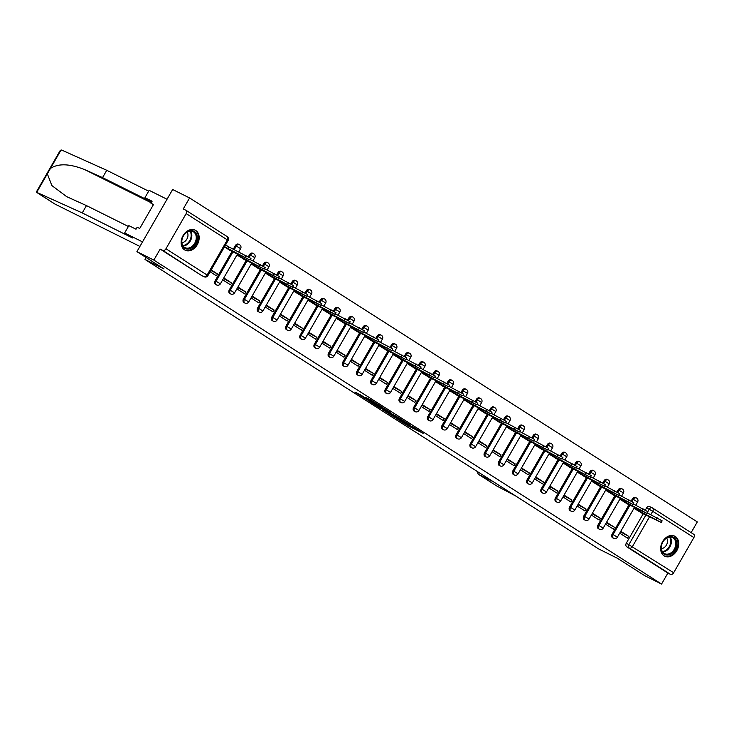 <?xml version="1.0" encoding="UTF-8"?>
<svg xmlns="http://www.w3.org/2000/svg" width="734" height="734" viewBox="0 0 734 734"><rect width="100%" height="100%" fill="white"/><g stroke="black" fill="none" stroke-linecap="round" stroke-linejoin="round"><path stroke-width="1.1" d="M396.516 418.527L407.765 425.674L423.133 433.308L412.058 426.28L413.508 427.656L404.287 422.408L406.792 424.206L404.48 423.16L396.516 418.527M664.105 555.858A11.203 8.386 116.5 0 0 664.683 556.188A11.203 8.386 116.5 0 0 676.987 550.307A11.203 8.386 116.5 0 0 675.262 536.471A11.203 8.386 116.5 0 0 674.684 536.141A11.203 8.386 116.5 0 0 662.38 542.031A11.203 8.386 116.5 0 0 664.105 555.858M184.573 249.872A11.203 8.386 116.5 0 0 185.151 250.202A11.203 8.386 116.5 0 0 197.455 244.312A11.203 8.386 116.5 0 0 195.721 230.485A11.203 8.386 116.5 0 0 195.143 230.155A11.203 8.386 116.5 0 0 182.839 236.036A11.203 8.386 116.5 0 0 184.573 249.872M361.211 395.259L354.926 392.039L367.569 400.03L382.937 407.654L370.303 399.672L365.257 397.277L379.671 405.801L368.89 400.507L361.211 395.259M661.563 584.062L644.626 575.621L617.533 558.335L598.559 548.867L145.011 259.469L163.994 268.938L136.909 251.652L153.846 260.093L661.563 584.062L667.885 573.071L670.527 574.383L629.35 548.105A2.872 2.147 -63.5 0 1 628.965 544.463L645.957 514.91M383.001 409.875L395.314 417.729L410.682 425.362L398.048 417.371L383.001 409.875M379.717 407.893L368.798 400.892L384.176 408.517L390.791 412.664L384.029 409.361L387.405 411.554L396.966 416.6L379.808 407.737M136.909 251.652L172.646 189.5L189.583 197.951L697.3 521.92L691.134 532.645M153.846 260.093L160.177 249.101L162.81 250.413A2.872 1.899 -57.5 0 0 165.948 248.771L186.17 213.594A2.872 1.899 -57.5 0 0 186.014 210.328A2.872 1.899 -57.5 0 0 185.904 210.263L183.261 208.951L189.583 197.951M667.885 573.071L626.717 546.793A2.872 2.147 -63.5 0 1 626.322 543.151L643.195 513.8M645.342 510.075L646.553 507.974L649.195 509.286A2.872 2.147 -63.5 0 1 652.287 507.873A2.872 2.147 -63.5 0 1 652.443 507.965A2.872 1.899 -57.5 0 1 652.554 508.029A2.872 2.872 0 0 0 652.287 507.873L649.654 506.561A2.872 2.147 116.5 0 0 646.553 507.974M652.664 508.102L693.612 534.233A2.872 1.899 122.5 0 1 693.731 534.297A2.872 1.899 122.5 0 1 693.887 537.563L673.656 572.749A2.872 1.899 122.5 0 1 670.527 574.383M605.522 524.094L613.395 529.122L614.468 527.26L606.266 522.791M619.817 499.239L627.763 504.13M591.338 515.048L599.219 520.076L600.293 518.204L592.09 513.745M605.642 490.184L613.587 495.083M577.163 506.001L585.035 511.029L586.108 509.157L577.915 504.698M591.457 481.137L599.412 486.036M562.987 496.955L570.859 501.973L571.933 500.111L563.73 495.652M577.282 472.09L585.227 476.99M548.803 487.908L556.684 492.927L557.748 491.064L549.555 486.605M563.097 463.044L571.052 467.943M534.627 478.862L542.499 483.88L543.573 482.018L535.37 477.559M548.922 453.997L556.867 458.897M520.452 469.806L528.324 474.834L529.398 472.971L521.195 468.512M534.747 444.951L542.692 449.85M506.267 460.759L514.139 465.787L515.213 463.925L507.02 459.466M520.562 435.904L528.517 440.795M492.092 451.713L499.964 456.741L501.038 454.878L492.835 450.419M506.387 426.858L514.332 431.748M477.907 442.666L485.789 447.694L486.862 445.832L478.66 441.363M492.202 417.811L500.157 422.701M463.732 433.62L471.604 438.648L472.678 436.785L464.484 432.317M478.027 408.765L485.972 413.655M449.557 424.573L457.429 429.601L458.502 427.729L450.3 423.27M463.851 399.709L471.797 404.608M435.372 415.527L443.253 420.554L444.318 418.683L436.124 414.224M449.667 390.662L457.621 395.562M421.197 406.48L429.069 411.499L430.142 409.636L421.94 405.177M435.491 381.616L443.437 386.515M407.021 397.433L414.893 402.452L415.967 400.59L407.765 396.131M421.316 372.569L429.262 377.469M392.837 388.387L400.709 393.406L401.782 391.543L393.589 387.084M407.131 363.523L415.086 368.422M378.661 379.331L386.534 384.359L387.607 382.497L379.405 378.038M392.956 354.476L400.902 359.366M364.477 370.285L372.358 375.313L373.423 373.45L365.229 368.991M378.772 345.43L386.726 350.32M350.301 361.238L358.174 366.266L359.247 364.403L351.045 359.944M364.596 336.383L372.542 341.273M336.126 352.192L343.998 357.219L345.072 355.357L336.869 350.889M350.421 327.336L358.366 332.227M321.942 343.145L329.814 348.173L330.887 346.31L322.694 341.842M336.236 318.29L344.191 323.18M307.766 334.098L315.638 339.126L316.712 337.255L308.509 332.796M322.061 309.234L330.006 314.134M293.582 325.052L301.463 330.08L302.536 328.208L294.334 323.749M307.885 300.188L315.831 305.087M279.406 316.005L287.278 321.024L288.352 319.162L280.159 314.702M293.701 291.141L301.656 296.041M265.231 306.959L273.103 311.978L274.177 310.115L265.974 305.656M279.526 282.095L287.471 286.994M251.046 297.912L258.928 302.931L259.992 301.068L251.799 296.609M265.341 273.048L273.296 277.947M236.871 288.857L244.743 293.884L245.817 292.022L237.614 287.563M251.166 264.001L259.111 268.892M222.696 279.81L230.568 284.838L231.641 282.975L223.439 278.516M236.99 254.955L244.936 259.845M210.117 271.791L216.383 275.791L217.457 273.929L210.86 270.488M224.411 246.927L230.76 250.799M215.135 280.773L216.071 281.241A2.872 2.147 -63.5 0 0 216.613 284.966L215.677 284.498A2.872 2.147 116.5 0 1 215.135 280.773L232.008 251.423M233.32 249.147L235.366 245.596L236.302 246.064A2.872 2.147 -63.5 0 1 239.403 244.651A2.872 2.147 -63.5 0 1 239.55 244.734M229.32 289.82L230.256 290.288A2.872 2.147 -63.5 0 0 230.788 294.013L229.852 293.545A2.872 2.147 116.5 0 1 229.32 289.82L246.193 260.478M248.34 256.744L249.542 254.643L250.477 255.111A2.872 2.147 -63.5 0 1 253.579 253.698A2.872 2.147 -63.5 0 1 253.725 253.781M243.495 298.866L244.431 299.334A2.872 2.147 -63.5 0 0 244.972 303.059L244.037 302.591A2.872 2.147 116.5 0 1 243.495 298.866L260.368 269.525M262.515 265.791L263.726 263.689L264.662 264.157A2.872 2.147 -63.5 0 1 267.763 262.744A2.872 2.147 -63.5 0 1 267.91 262.827M257.671 307.913L258.616 308.381A2.872 2.147 -63.5 0 0 259.148 312.106L258.212 311.647A2.872 2.147 116.5 0 1 257.671 307.913L274.553 278.571M276.69 274.837L277.902 272.736L278.837 273.204A2.872 2.147 -63.5 0 1 281.939 271.791A2.872 2.147 -63.5 0 1 282.085 271.874M271.855 316.96L272.791 317.427A2.872 2.147 -63.5 0 0 273.323 321.162L272.387 320.694A2.872 2.147 116.5 0 1 271.855 316.96L288.728 287.618M290.875 283.884L292.086 281.783L293.022 282.251A2.872 2.147 -63.5 0 1 296.114 280.838A2.872 2.147 -63.5 0 1 296.27 280.92M286.031 326.006L286.966 326.474A2.872 2.147 -63.5 0 0 287.508 330.208L286.572 329.74A2.872 2.147 116.5 0 1 286.031 326.006L302.903 296.664M305.05 292.93L306.262 290.829L307.197 291.297A2.872 2.147 -63.5 0 1 310.298 289.884A2.872 2.147 -63.5 0 1 310.445 289.976M300.215 335.053L301.151 335.521A2.872 2.147 -63.5 0 0 301.683 339.255L300.747 338.787A2.872 2.147 116.5 0 1 300.215 335.053L317.088 305.711M319.235 301.977L320.437 299.876L321.373 300.344A2.872 2.147 -63.5 0 1 324.474 298.94A2.872 2.147 -63.5 0 1 324.621 299.022M314.391 344.099L315.326 344.567A2.872 2.147 -63.5 0 0 315.868 348.301L314.923 347.833A2.872 2.147 116.5 0 1 314.391 344.099L331.263 314.758M333.41 311.023L334.621 308.922L335.557 309.39A2.872 2.147 -63.5 0 1 338.658 307.986A2.872 2.147 -63.5 0 1 338.805 308.069M328.566 353.155L329.502 353.614A2.872 2.147 -63.5 0 0 330.043 357.348L329.107 356.88A2.872 2.147 116.5 0 1 328.566 353.155L345.439 323.804M347.586 320.079L348.797 317.969L349.733 318.437A2.872 2.147 -63.5 0 1 352.834 317.033A2.872 2.147 -63.5 0 1 352.981 317.116M342.75 362.201L343.686 362.669A2.872 2.147 -63.5 0 0 344.218 366.394L343.283 365.927A2.872 2.147 116.5 0 1 342.75 362.201L359.623 332.851M361.77 329.126L362.972 327.025L363.908 327.483A2.872 2.147 -63.5 0 1 367.009 326.079A2.872 2.147 -63.5 0 1 367.156 326.162M356.926 371.248L357.862 371.716A2.872 2.147 -63.5 0 0 358.403 375.441L357.467 374.973A2.872 2.147 116.5 0 1 356.926 371.248L373.799 341.906M375.946 338.172L377.157 336.071L378.093 336.539A2.872 2.147 -63.5 0 1 381.194 335.126A2.872 2.147 -63.5 0 1 381.341 335.209M371.11 380.295L372.046 380.762A2.872 2.147 -63.5 0 0 372.578 384.488L371.643 384.02A2.872 2.147 116.5 0 1 371.11 380.295L387.983 350.953M390.13 347.219L391.332 345.118L392.268 345.586A2.872 2.147 -63.5 0 1 395.369 344.173A2.872 2.147 -63.5 0 1 395.516 344.255M385.286 389.341L386.222 389.809A2.872 2.147 -63.5 0 0 386.754 393.534L385.818 393.066A2.872 2.147 116.5 0 1 385.286 389.341L402.159 359.999M404.306 356.265L405.517 354.164L406.452 354.632A2.872 2.147 -63.5 0 1 409.544 353.219A2.872 2.147 -63.5 0 1 409.7 353.302M399.461 398.388L400.397 398.856A2.872 2.147 -63.5 0 0 400.938 402.581L400.002 402.122A2.872 2.147 116.5 0 1 399.461 398.388L416.334 369.046M418.481 365.312L419.692 363.211L420.628 363.679A2.872 2.147 -63.5 0 1 423.729 362.266A2.872 2.147 -63.5 0 1 423.876 362.348M413.646 407.434L414.582 407.902A2.872 2.147 -63.5 0 0 415.114 411.636L414.178 411.168A2.872 2.147 116.5 0 1 413.646 407.434L430.519 378.093M432.665 374.358L433.867 372.257L434.803 372.725A2.872 2.147 -63.5 0 1 437.904 371.312A2.872 2.147 -63.5 0 1 438.051 371.395M427.821 416.481L428.757 416.949A2.872 2.147 -63.5 0 0 429.298 420.683L428.362 420.215A2.872 2.147 116.5 0 1 427.821 416.481L444.694 387.139M446.841 383.405L448.052 381.304L448.988 381.772A2.872 2.147 -63.5 0 1 452.089 380.359A2.872 2.147 -63.5 0 1 452.236 380.451M441.996 425.527L442.941 425.995A2.872 2.147 -63.5 0 0 443.474 429.729L442.538 429.262A2.872 2.147 116.5 0 1 441.996 425.527L458.878 396.186M461.016 392.451L462.227 390.35L463.163 390.818A2.872 2.147 -63.5 0 1 466.264 389.415A2.872 2.147 -63.5 0 1 466.411 389.497M456.181 434.574L457.117 435.042A2.872 2.147 -63.5 0 0 457.649 438.776L456.713 438.308A2.872 2.147 116.5 0 1 456.181 434.574L473.054 405.232M475.201 401.498L476.403 399.397L477.348 399.865A2.872 2.147 -63.5 0 1 480.44 398.461A2.872 2.147 -63.5 0 1 480.586 398.544M470.356 443.63L471.292 444.088A2.872 2.147 -63.5 0 0 471.834 447.823L470.898 447.355A2.872 2.147 116.5 0 1 470.356 443.63L487.229 414.279M489.376 410.554L490.587 408.453L491.523 408.911A2.872 2.147 -63.5 0 1 494.624 407.508A2.872 2.147 -63.5 0 1 494.771 407.59M484.541 452.676L485.477 453.144A2.872 2.147 -63.5 0 0 486.009 456.869L485.073 456.401A2.872 2.147 116.5 0 1 484.541 452.676L501.414 423.325M503.561 419.6L504.763 417.499L505.698 417.967A2.872 2.147 -63.5 0 1 508.8 416.554A2.872 2.147 -63.5 0 1 508.946 416.637M498.716 461.723L499.652 462.191A2.872 2.147 -63.5 0 0 500.184 465.916L499.248 465.448A2.872 2.147 116.5 0 1 498.716 461.723L515.589 432.381M517.736 428.647L518.947 426.546L519.883 427.014A2.872 2.147 -63.5 0 1 522.975 425.601A2.872 2.147 -63.5 0 1 523.131 425.683M512.892 470.769L513.828 471.237A2.872 2.147 -63.5 0 0 514.369 474.962L513.433 474.494A2.872 2.147 116.5 0 1 512.892 470.769L529.764 441.428M531.911 437.693L533.123 435.592L534.058 436.06A2.872 2.147 -63.5 0 1 537.16 434.647A2.872 2.147 -63.5 0 1 537.306 434.73M527.076 479.816L528.012 480.284A2.872 2.147 -63.5 0 0 528.544 484.009L527.608 483.541A2.872 2.147 116.5 0 1 527.076 479.816L543.949 450.474M546.096 446.74L547.298 444.639L548.234 445.107A2.872 2.147 -63.5 0 1 551.335 443.694A2.872 2.147 -63.5 0 1 551.482 443.776M541.252 488.862L542.187 489.33A2.872 2.147 -63.5 0 0 542.729 493.055L541.793 492.597A2.872 2.147 116.5 0 1 541.252 488.862L558.124 459.521M560.271 455.786L561.482 453.685L562.418 454.153A2.872 2.147 -63.5 0 1 565.519 452.74A2.872 2.147 -63.5 0 1 565.666 452.823M555.436 497.909L556.372 498.377A2.872 2.147 -63.5 0 0 556.904 502.111L555.968 501.643A2.872 2.147 116.5 0 1 555.436 497.909L572.309 468.567M574.447 464.833L575.658 462.732L576.594 463.2A2.872 2.147 -63.5 0 1 579.695 461.787A2.872 2.147 -63.5 0 1 579.842 461.869M569.612 506.955L570.547 507.423A2.872 2.147 -63.5 0 0 571.08 511.158L570.144 510.69A2.872 2.147 116.5 0 1 569.612 506.955L586.484 477.614M588.631 473.88L589.842 471.779L590.778 472.246A2.872 2.147 -63.5 0 1 593.87 470.833A2.872 2.147 -63.5 0 1 594.026 470.925M583.787 516.002L584.723 516.47A2.872 2.147 -63.5 0 0 585.264 520.204L584.328 519.736A2.872 2.147 116.5 0 1 583.787 516.002L600.66 486.66M602.807 482.926L604.018 480.825L604.954 481.293A2.872 2.147 -63.5 0 1 608.055 479.889A2.872 2.147 -63.5 0 1 608.202 479.972M597.971 525.049L598.907 525.516A2.872 2.147 -63.5 0 0 599.439 529.251L598.504 528.783A2.872 2.147 116.5 0 1 597.971 525.049L614.844 495.707M616.991 491.973L618.193 489.872L619.129 490.34A2.872 2.147 -63.5 0 1 622.23 488.936A2.872 2.147 -63.5 0 1 622.377 489.018M612.147 534.104L613.083 534.563A2.872 2.147 -63.5 0 0 613.624 538.297L612.679 537.829A2.872 2.147 116.5 0 1 612.147 534.104L629.02 504.753M631.167 501.028L632.378 498.927L633.314 499.386A2.872 2.147 -63.5 0 1 636.415 497.982A2.872 2.147 -63.5 0 1 636.561 498.065M145.011 259.469L146.121 257.533M619.698 533.141L627.579 538.169L628.643 536.306L620.45 531.838M633.992 508.286L641.947 513.176M628.643 536.306L620.771 531.278M238.614 244.266A2.872 2.147 116.5 0 0 238.467 244.183A2.872 2.147 116.5 0 0 235.366 245.596M252.79 253.313A2.872 2.147 116.5 0 0 252.643 253.23A2.872 2.147 116.5 0 0 249.542 254.643M266.974 262.359A2.872 2.147 116.5 0 0 266.827 262.277A2.872 2.147 116.5 0 0 263.726 263.689M281.15 271.406A2.872 2.147 116.5 0 0 281.003 271.323A2.872 2.147 116.5 0 0 277.902 272.736M295.325 280.461A2.872 2.147 116.5 0 0 295.178 280.37A2.872 2.147 116.5 0 0 292.086 281.783M309.509 289.508A2.872 2.147 116.5 0 0 309.363 289.425A2.872 2.147 116.5 0 0 306.262 290.829M323.685 298.554A2.872 2.147 116.5 0 0 323.538 298.472A2.872 2.147 116.5 0 0 320.437 299.876M337.869 307.601A2.872 2.147 116.5 0 0 337.713 307.518A2.872 2.147 116.5 0 0 334.621 308.922M352.045 316.648A2.872 2.147 116.5 0 0 351.898 316.565A2.872 2.147 116.5 0 0 348.797 317.969M366.22 325.694A2.872 2.147 116.5 0 0 366.073 325.612A2.872 2.147 116.5 0 0 362.972 327.025M380.405 334.741A2.872 2.147 116.5 0 0 380.258 334.658A2.872 2.147 116.5 0 0 377.157 336.071M394.58 343.787A2.872 2.147 116.5 0 0 394.433 343.705A2.872 2.147 116.5 0 0 391.332 345.118M408.765 352.834A2.872 2.147 116.5 0 0 408.609 352.751A2.872 2.147 116.5 0 0 405.517 354.164M422.94 361.88A2.872 2.147 116.5 0 0 422.793 361.798A2.872 2.147 116.5 0 0 419.692 363.211M437.115 370.936A2.872 2.147 116.5 0 0 436.969 370.844A2.872 2.147 116.5 0 0 433.867 372.257M451.3 379.983A2.872 2.147 116.5 0 0 451.153 379.9A2.872 2.147 116.5 0 0 448.052 381.304M465.475 389.029A2.872 2.147 116.5 0 0 465.328 388.947A2.872 2.147 116.5 0 0 462.227 390.35M479.651 398.076A2.872 2.147 116.5 0 0 479.504 397.993A2.872 2.147 116.5 0 0 476.403 399.397M493.835 407.122A2.872 2.147 116.5 0 0 493.688 407.04A2.872 2.147 116.5 0 0 490.587 408.453M508.011 416.169A2.872 2.147 116.5 0 0 507.864 416.086A2.872 2.147 116.5 0 0 504.763 417.499M522.195 425.215A2.872 2.147 116.5 0 0 522.039 425.133A2.872 2.147 116.5 0 0 518.947 426.546M536.37 434.262A2.872 2.147 116.5 0 0 536.224 434.179A2.872 2.147 116.5 0 0 533.123 435.592M550.546 443.308A2.872 2.147 116.5 0 0 550.399 443.226A2.872 2.147 116.5 0 0 547.298 444.639M564.73 452.355A2.872 2.147 116.5 0 0 564.584 452.272A2.872 2.147 116.5 0 0 561.482 453.685M578.906 461.411A2.872 2.147 116.5 0 0 578.759 461.319A2.872 2.147 116.5 0 0 575.658 462.732M593.081 470.457A2.872 2.147 116.5 0 0 592.934 470.375A2.872 2.147 116.5 0 0 589.842 471.779M607.266 479.504A2.872 2.147 116.5 0 0 607.119 479.421A2.872 2.147 116.5 0 0 604.018 480.825M621.441 488.55A2.872 2.147 116.5 0 0 621.294 488.468A2.872 2.147 116.5 0 0 618.193 489.872M635.626 497.597A2.872 2.147 116.5 0 0 635.47 497.514A2.872 2.147 116.5 0 0 632.378 498.927M160.177 249.101L201.345 275.369A2.872 2.147 116.5 0 0 201.492 275.452A2.872 2.147 116.5 0 0 201.648 275.525M652.131 507.809L649.801 506.644A2.872 2.147 116.5 0 0 649.654 506.561M614.468 527.26L606.596 522.232M600.293 518.204L592.411 513.185M586.108 509.157L578.236 504.139M571.933 500.111L564.061 495.092M557.748 491.064L549.876 486.036M543.573 482.018L535.701 476.99M529.398 472.971L521.516 467.943M515.213 463.925L507.341 458.897M501.038 454.878L493.165 449.85M486.862 445.832L478.981 440.804M472.678 436.785L464.805 431.757M458.502 427.729L450.63 422.711M444.318 418.683L436.446 413.664M430.142 409.636L422.27 404.618M415.967 400.59L408.086 395.562M401.782 391.543L393.91 386.515M387.607 382.497L379.735 377.469M373.423 373.45L365.55 368.422M359.247 364.403L351.375 359.376M345.072 355.357L337.19 350.329M330.887 346.31L323.015 341.282M316.712 337.255L308.84 332.236M302.536 328.208L294.655 323.189M288.352 319.162L280.48 314.143M274.177 310.115L266.304 305.087M259.992 301.068L252.12 296.041M245.817 292.022L237.944 286.994M231.641 282.975L223.76 277.947M217.457 273.929L211.19 269.919M393.782 416.701L408.416 424.068L401.324 419.885L392.305 415.389L393.782 416.701M378.028 406.333L386.625 411.26L378.028 406.333L378.423 405.654M639.874 509.891L639.25 510.983L634.084 508.13M640.681 512.543L661.233 522.452L639.25 510.983M647.324 512.928L662.16 520.837L661.233 522.452M625.698 500.845L625.074 501.928L619.9 499.083M626.497 503.496L647.049 513.405L625.074 501.928M633.148 503.882L647.975 511.781L647.049 513.405M611.514 491.798L610.89 492.881L605.724 490.037M612.321 494.45L632.873 504.35L610.89 492.881M618.964 494.835L633.8 502.735L632.873 504.35M477.779 471.806A4.303 2.844 -57.5 0 0 478.77 474.513A4.303 2.844 -57.5 0 0 478.944 474.604L496.881 486.055L515.534 495.9M493.707 481.972L478.944 474.604M151.608 202.089L102.54 177.619L106.751 170.288L61.61 150.03L60.142 150.608L36.7 191.372L36.7 192.354L82.236 212.924L86.456 205.593L128.377 226.494M102.54 177.619L84.997 169.747C69.923 163.664 58.408 163.223 50.453 168.435L47.343 173.848L51.857 185.555L66.684 196.657L86.456 205.593M82.236 212.924L132.459 237.963L124.642 232.981L128.863 225.641L136.01 229.21L137.157 227.219L139.708 228.494L153.507 204.502L150.947 203.235L152.094 201.244L144.947 197.675L151.672 201.969M144.947 197.675L149.158 190.345L167.04 199.253L142.524 241.89L124.642 232.981M106.751 170.288L148.672 191.189M139.91 246.431L55.032 204.107A4.303 2.844 122.5 0 1 54.857 204.015A4.303 2.844 122.5 0 1 54.701 203.896M47.343 173.848L36.7 192.354L55.032 204.107M150.947 203.235L153.351 204.768M675.142 549.738A9.689 7.257 -63.5 0 1 664.178 554.216A9.689 7.257 -63.5 0 1 662.866 541.912A9.689 7.257 -63.5 0 1 673.83 537.435A9.689 7.257 -63.5 0 1 675.142 549.738M662.894 541.986A8.973 6.725 116.5 0 0 664.573 553.647A8.973 6.725 116.5 0 0 674.262 549.243A8.973 6.725 116.5 0 0 672.583 537.582A8.973 6.725 116.5 0 0 662.894 541.986M661.407 548.61A6.386 4.789 116.5 0 0 666.408 545.096A6.386 4.789 116.5 0 0 666.665 538.086M664.041 555.785L663.866 555.702A11.129 8.34 116.5 0 0 664.041 555.785A11.129 8.34 116.5 0 0 676.051 550.326A11.129 8.34 116.5 0 0 673.968 535.866A11.129 8.34 116.5 0 0 673.775 535.774M195.602 243.752A9.689 7.257 -63.5 0 1 184.638 248.23A9.689 7.257 -63.5 0 1 183.335 235.926A9.689 7.257 -63.5 0 1 194.29 231.449A9.689 7.257 -63.5 0 1 195.602 243.752M183.362 235.999A8.973 6.725 116.5 0 0 185.032 247.652A8.973 6.725 116.5 0 0 194.721 243.248A8.973 6.725 116.5 0 0 193.042 231.595A8.973 6.725 116.5 0 0 183.362 235.999M181.876 242.624A6.386 4.789 116.5 0 0 186.867 239.11A6.386 4.789 116.5 0 0 187.124 232.091M184.5 249.799L184.335 249.716A11.129 8.34 116.5 0 0 184.5 249.799A11.129 8.34 116.5 0 0 196.51 244.33A11.129 8.34 116.5 0 0 194.437 229.88A11.129 8.34 116.5 0 0 194.244 229.788M597.338 482.752L596.714 483.834L591.549 480.99M598.137 485.403L618.689 495.303L596.714 483.834M604.788 485.78L619.624 493.688L618.689 495.303M583.163 473.705L582.539 474.788L577.364 471.944M583.961 476.357L604.513 486.257L582.539 474.788M590.604 476.733L605.44 484.642L604.513 486.257M568.978 464.659L568.355 465.741L563.189 462.897M569.786 467.31L590.338 477.21L568.355 465.741M576.429 467.686L591.265 475.595L590.338 477.21M554.803 455.612L554.179 456.695L549.014 453.841M555.601 458.264L576.153 468.164L554.179 456.695M562.253 458.64L577.089 466.549L576.153 468.164M540.619 446.566L539.995 447.648L534.829 444.795M541.426 449.217L561.978 459.117L539.995 447.648M548.069 449.593L562.905 457.502L561.978 459.117M526.443 437.519L525.819 438.602L520.654 435.748M527.251 440.171L547.803 450.07L525.819 438.602M533.893 440.547L548.729 448.456L547.803 450.07M512.268 428.472L511.644 429.555L506.469 426.702M513.066 431.115L533.618 441.024L511.644 429.555M519.718 431.5L534.545 439.409L533.618 441.024M498.083 419.417L497.459 420.509L492.294 417.655M498.891 422.068L519.443 431.977L497.459 420.509M505.533 422.454L520.369 430.363L519.443 431.977M483.908 410.37L483.284 411.453L478.118 408.609M484.706 413.022L505.258 422.931L483.284 411.453M491.358 413.407L506.194 421.307L505.258 422.931M469.723 401.324L469.109 402.406L463.934 399.562M470.531 403.975L491.083 413.875L469.109 402.406M477.173 404.351L492.009 412.26L491.083 413.875M455.548 392.277L454.924 393.36L449.758 390.516M456.355 394.929L476.907 404.829L454.924 393.36M462.998 395.305L477.834 403.214L476.907 404.829M441.373 383.231L440.749 384.313L435.583 381.469M442.171 385.882L462.723 395.782L440.749 384.313M448.823 386.258L463.649 394.167L462.723 395.782M427.188 374.184L426.564 375.267L421.399 372.413M427.995 376.836L448.547 386.735L426.564 375.267M434.638 377.212L449.474 385.121L448.547 386.735M413.013 365.137L412.389 366.22L407.223 363.367M413.82 367.789L434.363 377.689L412.389 366.22M420.463 368.165L435.299 376.074L434.363 377.689M398.837 356.091L398.213 357.174L393.039 354.32M399.635 358.743L420.187 368.642L398.213 357.174M406.287 359.119L421.114 367.028L420.187 368.642M384.653 347.044L384.029 348.127L378.863 345.274M385.46 349.696L406.012 359.596L384.029 348.127M392.103 350.072L406.939 357.981L406.012 359.596M370.477 337.998L369.853 339.08L364.688 336.227M371.276 340.64L391.828 350.549L369.853 339.08M377.927 341.026L392.763 348.934L391.828 350.549M356.293 328.942L355.669 330.034L350.503 327.18M357.1 331.594L377.652 341.503L355.669 330.034M363.743 331.979L378.579 339.888L377.652 341.503M342.117 319.896L341.493 320.978L336.328 318.134M342.925 322.547L363.477 332.456L341.493 320.978M349.567 322.932L364.403 330.832L363.477 332.456M327.942 310.849L327.318 311.932L322.143 309.087M328.74 313.501L349.292 323.4L327.318 311.932M335.392 313.877L350.219 321.786L349.292 323.4M313.757 301.802L313.134 302.885L307.968 300.041M314.565 304.454L335.117 314.354L313.134 302.885M321.208 304.83L336.044 312.739L335.117 314.354M299.582 292.756L298.958 293.839L293.793 290.994M300.38 295.407L320.932 305.307L298.958 293.839M307.032 295.784L321.868 303.692L320.932 305.307M285.398 283.709L284.783 284.792L279.608 281.939M286.205 286.361L306.757 296.261L284.783 284.792M292.848 286.737L307.684 294.646L306.757 296.261M271.222 274.663L270.598 275.745L265.433 272.892M272.03 277.314L292.582 287.214L270.598 275.745M278.672 277.691L293.508 285.599L292.582 287.214M257.047 265.616L256.423 266.699L251.257 263.845M257.845 268.268L278.397 278.168L256.423 266.699M264.497 268.644L279.333 276.553L278.397 278.168M242.862 256.57L242.238 257.652L237.073 254.799M243.67 259.221L264.222 269.121L242.238 257.652M250.312 259.597L265.148 267.506L264.222 269.121M225.531 244.991L228.99 246.991L228.063 248.606L224.595 246.606M229.494 250.166L250.037 260.075L228.063 248.606M228.99 246.991L250.973 258.46L250.037 260.075M165.948 248.771L207.116 275.048L227.347 239.871L186.17 213.594M626.322 543.151L673.656 572.749M647.838 511.635L649.195 509.286L652.709 511.295L650.783 514.653M649.59 516.718L632.488 546.472A2.872 1.899 122.5 0 1 629.35 548.105L626.717 546.793M693.887 537.563L652.709 511.295A2.872 1.899 -57.5 0 0 652.554 508.029L693.731 534.297M216.613 284.966A2.872 2.872 0 0 0 220.383 283.829L216.071 281.241L232.953 251.881M234.256 249.615L236.302 246.064L240.614 248.652A2.872 2.872 0 0 0 239.403 244.651L238.467 244.183M230.788 294.013A2.872 2.872 0 0 0 234.559 292.875L230.256 290.288L247.138 260.928M249.239 257.276L250.477 255.111L254.79 257.698A2.872 2.872 0 0 0 253.579 253.698L252.643 253.23M244.972 303.059A2.872 2.872 0 0 0 248.743 301.922L244.431 299.334L261.313 269.974M263.414 266.323L264.662 264.157L268.965 266.745A2.872 2.872 0 0 0 267.763 262.744L266.827 262.277M259.148 312.106A2.872 2.872 0 0 0 262.919 310.968L258.616 308.381L275.489 279.021M277.599 275.369L278.837 273.204L283.15 275.791A2.872 2.872 0 0 0 281.939 271.791L281.003 271.323M273.323 321.162A2.872 2.872 0 0 0 277.094 320.015L272.791 317.427L289.673 288.077M291.774 284.416L293.022 282.251L297.325 284.838A2.872 2.872 0 0 0 296.114 280.838L295.178 280.37M287.508 330.208A2.872 2.872 0 0 0 291.279 329.071L286.966 326.474L303.848 297.123M305.95 293.462L307.197 291.297L311.5 293.894A2.872 2.872 0 0 0 310.298 289.884L309.363 289.425M301.683 339.255A2.872 2.872 0 0 0 305.454 338.117L301.151 335.521L318.024 306.17M320.134 302.509L321.373 300.344L325.685 302.94A2.872 2.872 0 0 0 324.474 298.94L323.538 298.472M315.868 348.301A2.872 2.872 0 0 0 319.639 347.164L315.326 344.567L332.208 315.216M334.309 311.555L335.557 309.39L339.86 311.987A2.872 2.872 0 0 0 338.658 307.986L337.713 307.518M330.043 357.348A2.872 2.872 0 0 0 333.814 356.21L329.502 353.614L346.384 324.263M348.485 320.602L349.733 318.437L354.045 321.033A2.872 2.872 0 0 0 352.834 317.033L351.898 316.565M344.218 366.394A2.872 2.872 0 0 0 347.989 365.257L343.686 362.669L360.568 333.309M362.669 329.649L363.908 327.483L368.22 330.08A2.872 2.872 0 0 0 367.009 326.079L366.073 325.612M358.403 375.441A2.872 2.872 0 0 0 362.174 374.303L357.862 371.716L374.744 342.356M376.845 338.704L378.093 336.539L382.396 339.126A2.872 2.872 0 0 0 381.194 335.126L380.258 334.658M372.578 384.488A2.872 2.872 0 0 0 376.349 383.35L372.046 380.762L388.919 351.402M391.029 347.751L392.268 345.586L396.58 348.173A2.872 2.872 0 0 0 395.369 344.173L394.433 343.705M386.754 393.534A2.872 2.872 0 0 0 390.525 392.396L386.222 389.809L403.104 360.449M405.205 356.797L406.452 354.632L410.756 357.219A2.872 2.872 0 0 0 409.544 353.219L408.609 352.751M400.938 402.581A2.872 2.872 0 0 0 404.709 401.443L400.397 398.856L417.279 369.505M419.38 365.844L420.628 363.679L424.931 366.266A2.872 2.872 0 0 0 423.729 362.266L422.793 361.798M415.114 411.636A2.872 2.872 0 0 0 418.885 410.489L414.582 407.902L431.454 378.551M433.565 374.891L434.803 372.725L439.115 375.313A2.872 2.872 0 0 0 437.904 371.312L436.969 370.844M429.298 420.683A2.872 2.872 0 0 0 433.069 419.545L428.757 416.949L445.639 387.598M447.74 383.937L448.988 381.772L453.291 384.368A2.872 2.872 0 0 0 452.089 380.359L451.153 379.9M443.474 429.729A2.872 2.872 0 0 0 447.245 428.592L442.941 425.995L459.814 396.644M461.915 392.984L463.163 390.818L467.475 393.415A2.872 2.872 0 0 0 466.264 389.415L465.328 388.947M457.649 438.776A2.872 2.872 0 0 0 461.42 437.638L457.117 435.042L473.999 405.691M476.1 402.03L477.348 399.865L481.651 402.461A2.872 2.872 0 0 0 480.44 398.461L479.504 397.993M471.834 447.823A2.872 2.872 0 0 0 475.604 446.685L471.292 444.088L488.174 414.738M490.275 411.077L491.523 408.911L495.826 411.508A2.872 2.872 0 0 0 494.624 407.508L493.688 407.04M486.009 456.869A2.872 2.872 0 0 0 489.78 455.731L485.477 453.144L502.35 423.784M504.46 420.132L505.698 417.967L510.011 420.554A2.872 2.872 0 0 0 508.8 416.554L507.864 416.086M500.184 465.916A2.872 2.872 0 0 0 503.955 464.778L499.652 462.191L516.534 432.831M518.635 429.179L519.883 427.014L524.186 429.601A2.872 2.872 0 0 0 522.975 425.601L522.039 425.133M514.369 474.962A2.872 2.872 0 0 0 518.14 473.825L513.828 471.237L530.71 441.877M532.811 438.226L534.058 436.06L538.371 438.648A2.872 2.872 0 0 0 537.16 434.647L536.224 434.179M528.544 484.009A2.872 2.872 0 0 0 532.315 482.871L528.012 480.284L544.894 450.924M546.995 447.272L548.234 445.107L552.546 447.694A2.872 2.872 0 0 0 551.335 443.694L550.399 443.226M542.729 493.055A2.872 2.872 0 0 0 546.5 491.918L542.187 489.33L559.069 459.979M561.171 456.319L562.418 454.153L566.721 456.741A2.872 2.872 0 0 0 565.519 452.74L564.584 452.272M556.904 502.111A2.872 2.872 0 0 0 560.675 500.964L556.372 498.377L573.245 469.026M575.355 465.365L576.594 463.2L580.906 465.787A2.872 2.872 0 0 0 579.695 461.787L578.759 461.319M571.08 511.158A2.872 2.872 0 0 0 574.85 510.02L570.547 507.423L587.429 478.073M589.53 474.412L590.778 472.246L595.081 474.843A2.872 2.872 0 0 0 593.87 470.833L592.934 470.375M585.264 520.204A2.872 2.872 0 0 0 589.035 519.066L584.723 516.47L601.605 487.119M603.706 483.458L604.954 481.293L609.257 483.889A2.872 2.872 0 0 0 608.055 479.889L607.119 479.421M599.439 529.251A2.872 2.872 0 0 0 603.21 528.113L598.907 525.516L615.78 496.166M617.89 492.505L619.129 490.34L623.441 492.936A2.872 2.872 0 0 0 622.23 488.936L621.294 488.468M613.624 538.297A2.872 2.872 0 0 0 617.395 537.16L613.083 534.563L629.965 505.212M632.066 501.551L633.314 499.386L637.617 501.983A2.872 2.872 0 0 0 636.415 497.982L635.47 497.514M201.345 275.369L162.81 250.413M201.492 275.452L204.135 276.773A2.872 2.147 -63.5 0 1 203.988 276.681A2.872 1.899 122.5 0 0 207.116 275.048L207.905 275.626L228.136 240.449A2.872 2.872 0 0 0 227.191 236.605A2.872 1.899 -57.5 0 0 227.072 236.531L186.124 210.401M186.014 210.328L227.191 236.605A2.872 1.899 -57.5 0 1 227.347 239.871L228.136 240.449M408.251 424.821L407.765 425.674M406.379 424.087L406.03 424.683M392.69 414.71L392.305 415.389M384.744 408.829L384.359 409.489M383.698 408.287L383.249 409.058M381.909 407.398L381.524 408.076M371.835 400.535L371.496 401.14M370.101 399.571L369.762 400.158M639.727 509.827L639.112 510.892M636.094 508.011L635.598 508.882M657.205 517.855L656.279 519.47M625.551 500.781L624.937 501.845M621.918 498.964L621.414 499.836M643.03 508.809L642.094 510.424M611.367 491.725L610.752 492.798M607.734 489.917L607.238 490.789M628.845 499.762L627.919 501.377M61.096 149.938L50.453 168.435M151.213 202.767L84.997 169.747M670.087 537.04A8.973 6.725 -63.5 0 1 669.821 547.032A8.973 6.725 -63.5 0 1 662.637 551.977M662.316 551.482A8.68 6.505 116.5 0 0 669.215 546.702A8.68 6.505 116.5 0 0 669.5 537.086M190.546 231.054A8.973 6.725 -63.5 0 1 190.29 241.036A8.973 6.725 -63.5 0 1 183.096 245.982M182.784 245.495A8.68 6.505 116.5 0 0 189.675 240.706A8.68 6.505 116.5 0 0 189.959 231.1M597.192 482.678L596.577 483.752M593.558 480.871L593.054 481.743M614.67 490.707L613.743 492.331M583.016 473.632L582.401 474.705M579.383 471.824L578.878 472.696M600.485 481.66L599.559 483.275M568.832 464.585L568.217 465.659M565.198 462.778L564.703 463.649M586.31 472.613L585.383 474.228M554.656 455.539L554.042 456.603M551.023 453.731L550.518 454.603M572.135 463.567L571.199 465.182M540.481 446.492L539.866 447.557M536.848 444.676L536.343 445.547M557.95 454.52L557.023 456.135M526.296 437.446L525.682 438.51M522.663 435.629L522.168 436.501M543.775 445.474L542.848 447.089M512.121 428.399L511.506 429.463M508.488 426.582L507.983 427.454M529.599 436.427L528.663 438.042M497.936 419.353L497.322 420.417M494.303 417.536L493.808 418.408M515.415 427.381L514.488 428.995M483.761 410.306L483.146 411.37M480.128 408.489L479.623 409.361M501.239 418.334L500.304 419.949M469.586 401.25L468.971 402.324M465.952 399.443L465.448 400.314M487.055 409.288L486.128 410.902M455.401 392.204L454.786 393.277M451.768 390.396L451.272 391.268M472.879 400.232L471.953 401.856M441.226 383.157L440.611 384.231M437.592 381.35L437.088 382.221M458.704 391.185L457.768 392.8M427.05 374.111L426.436 375.184M423.408 372.303L422.912 373.175M444.52 382.139L443.593 383.754M412.866 365.064L412.251 366.128M409.233 363.257L408.728 364.128M430.344 373.092L429.418 374.707M398.69 356.018L398.076 357.082M395.057 354.201L394.553 355.072M416.16 364.046L415.233 365.66M384.506 346.971L383.891 348.035M380.873 345.154L380.377 346.026M401.984 354.999L401.058 356.614M370.331 337.924L369.716 338.989M366.697 336.108L366.193 336.979M387.809 345.953L386.873 347.567M356.155 328.878L355.54 329.942M352.522 327.061L352.017 327.933M373.624 336.906L372.698 338.521M341.971 319.822L341.356 320.896M338.337 318.015L337.842 318.886M359.449 327.859L358.522 329.474M327.795 310.776L327.18 311.849M324.162 308.968L323.657 309.84M345.274 318.804L344.338 320.428M313.611 301.729L312.996 302.803M309.977 299.922L309.482 300.793M331.089 309.757L330.162 311.381M299.435 292.683L298.821 293.756M295.802 290.875L295.297 291.747M316.914 300.711L315.987 302.325M285.26 283.636L284.645 284.709M281.627 281.828L281.122 282.7M302.729 291.664L301.802 293.279M271.075 274.589L270.461 275.654M267.442 272.782L266.947 273.654M288.554 282.618L287.627 284.232M256.9 265.543L256.285 266.607M253.267 263.726L252.762 264.598M274.378 273.571L273.443 275.186M242.725 256.496L242.11 257.561M239.091 254.68L238.587 255.551M260.194 264.524L259.267 266.139M228.852 246.899L227.925 248.514M246.018 255.478L245.092 257.093M637.617 501.983L635.772 505.185M634.58 507.258L617.395 537.16M623.441 492.936L621.597 496.138M620.404 498.212L603.21 528.113M609.257 483.889L607.413 487.092M606.229 489.165L589.035 519.066M595.081 474.843L593.237 478.045M592.044 480.119L574.85 510.02M580.906 465.787L579.062 468.998M577.869 471.072L560.675 500.964M566.721 456.741L564.877 459.952M563.694 462.016L546.5 491.918M552.546 447.694L550.702 450.905M549.509 452.97L532.315 482.871M538.371 438.648L536.517 441.859M535.334 443.923L518.14 473.825M524.186 429.601L522.342 432.812M521.149 434.877L503.955 464.778M510.011 420.554L508.167 423.766M506.974 425.83L489.78 455.731M495.826 411.508L493.982 414.71M492.798 416.784L475.604 446.685M481.651 402.461L479.807 405.663M478.614 407.737L461.42 437.638M467.475 393.415L465.631 396.617M464.438 398.69L447.245 428.592M453.291 384.368L451.447 387.57M450.263 389.644L433.069 419.545M439.115 375.313L437.271 378.524M436.079 380.597L418.885 410.489M424.931 366.266L423.087 369.477M421.903 371.542L404.709 401.443M410.756 357.219L408.911 360.431M407.719 362.495L390.525 392.396M396.58 348.173L394.736 351.384M393.543 353.449L376.349 383.35M382.396 339.126L380.551 342.338M379.368 344.402L362.174 374.303M368.22 330.08L366.376 333.291M365.183 335.355L347.989 365.257M354.045 321.033L352.201 324.235M351.008 326.309L333.814 356.21M339.86 311.987L338.016 315.189M336.823 317.262L319.639 347.164M325.685 302.94L323.841 306.142M322.648 308.216L305.454 338.117M311.5 293.894L309.656 297.096M308.473 299.169L291.279 329.071M297.325 284.838L295.481 288.049M294.288 290.123L277.094 320.015M283.15 275.791L281.305 279.003M280.113 281.067L262.919 310.968M268.965 266.745L267.121 269.956M265.937 272.02L248.743 301.922M254.79 257.698L252.946 260.909M251.753 262.974L234.559 292.875M240.614 248.652L238.761 251.863M237.577 253.927L220.383 283.829M204.135 276.773A2.872 2.872 0 0 0 207.905 275.626M391.681 414.205L391.25 414.958M384.433 408.654L384.029 409.361M377.579 405.232L377.148 405.985M478.77 474.513L496.67 485.926M36.966 192.592L54.857 204.015"/></g></svg>
